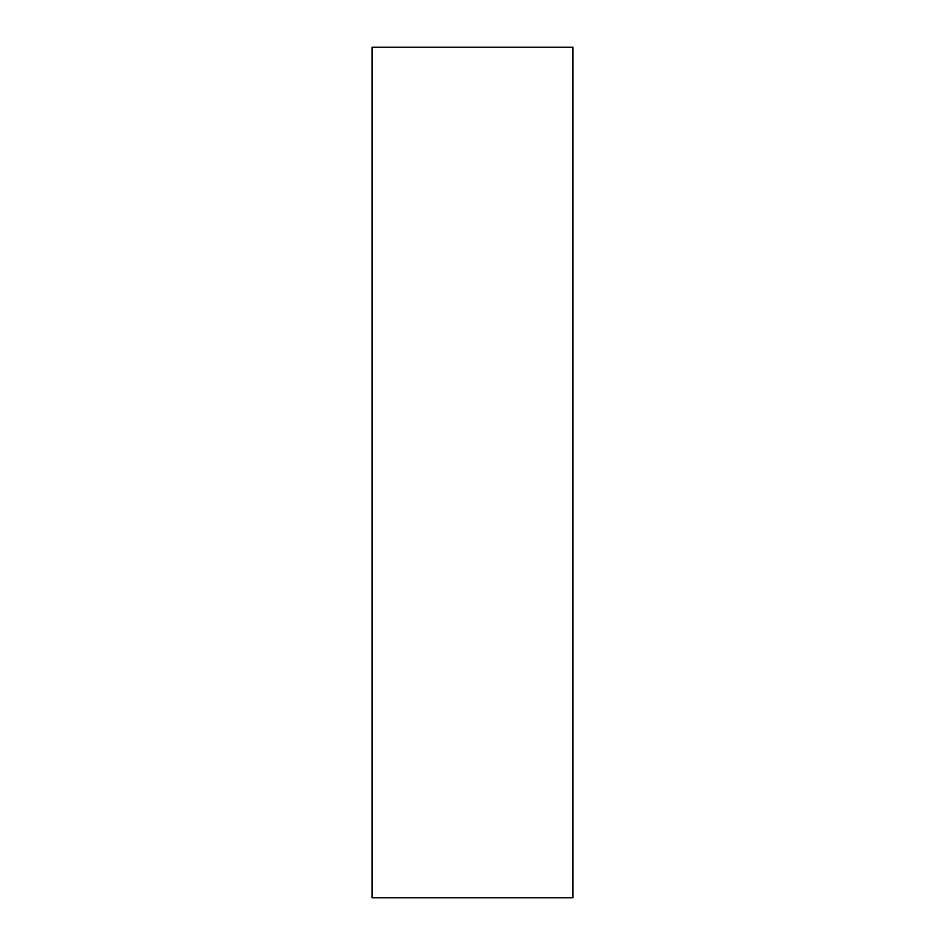 <?xml version="1.0" encoding="UTF-8"?>
<svg xmlns="http://www.w3.org/2000/svg" width="945" height="945" viewBox="0 0 945 945"><rect width="100%" height="100%" fill="white"/><g stroke="black" fill="none" stroke-linecap="round" stroke-linejoin="round"><path stroke-width="1.42" d="M572.953 472.5L572.953 47.25L372.046 47.25L372.046 897.75L572.953 897.75L572.953 472.5"/></g></svg>
